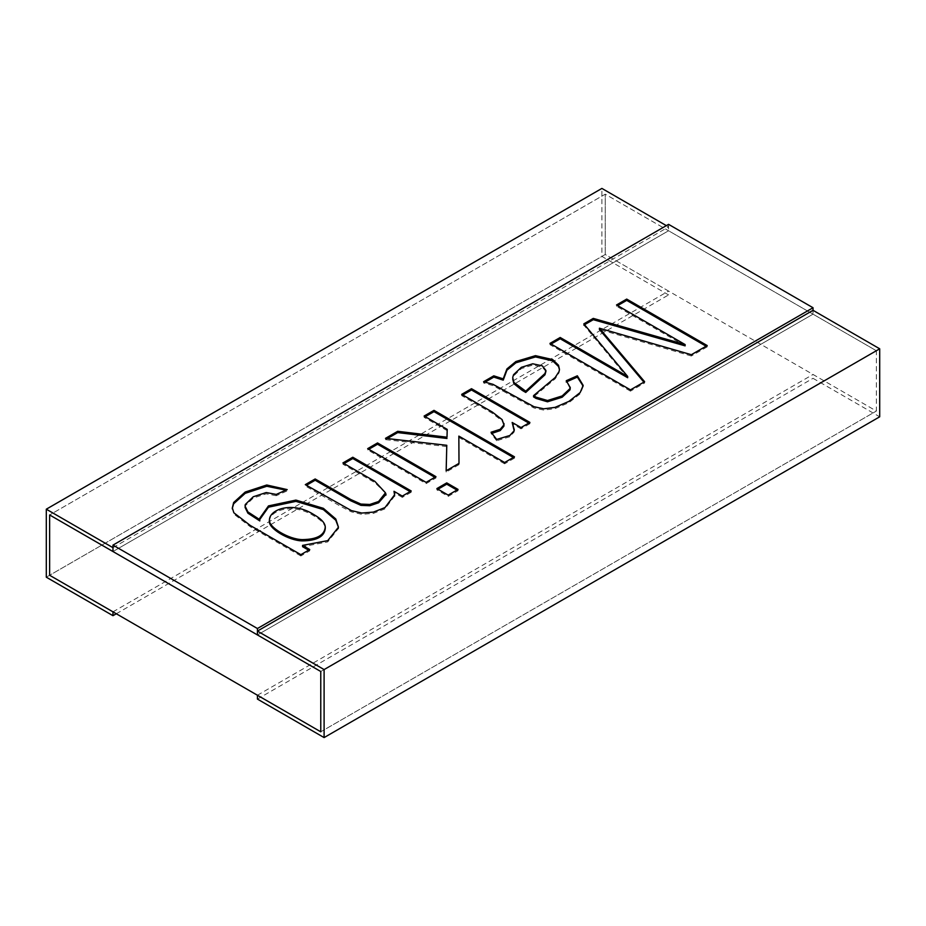 <?xml version="1.0" encoding="UTF-8"?>
<svg xmlns="http://www.w3.org/2000/svg" width="926" height="926" viewBox="0 0 926 926"><rect width="100%" height="100%" fill="white"/><g stroke="black" fill="none" stroke-linecap="round" stroke-linejoin="round"><path stroke-width="0.69" stroke-dasharray="4.63 3.47" d="M666.35 225.631L668.572 226.916L668.572 230.759L813.028 314.157L257.428 634.935L813.028 314.157L813.028 310.314L813.028 314.157L876.366 350.734L320.766 671.5L876.366 350.734L876.366 411.04L605.234 254.5L49.634 575.266L605.234 254.5L668.572 291.065L668.572 294.919L601.9 256.421L601.9 188.418M668.572 224.347L668.572 230.759L112.972 551.537L668.572 230.759L605.234 194.194L605.234 254.5L605.234 194.194L49.634 514.96L605.234 194.194L876.366 350.734L876.366 411.04L813.028 374.463L813.028 378.317L879.7 416.804M320.766 731.806L876.366 411.04L320.766 731.806M112.972 611.843L668.572 291.065M116.306 613.764L668.572 294.919M46.3 577.199L601.9 256.421M112.972 547.683L668.572 226.916M257.428 699.084L813.028 378.317M257.428 695.241L813.028 374.463M685.124 345.861L616.519 306.251L616.519 304.967M616.519 306.251L617.63 305.603M706.098 346.208L707.209 346.845L707.209 345.56M707.209 346.845L691.34 356.001L691.34 354.716M691.34 356.001L599.423 329.482M630.456 389.869L630.456 391.154L644.612 382.982L644.612 381.709M630.456 391.154L549.963 344.68L549.963 343.396M549.963 344.68L551.074 344.044M627.666 377.727L583.831 325.119L583.831 323.845M583.831 325.119L584.549 324.702M559.466 369.636L559.072 372.773L555.206 378.78L533.561 396.907M570.161 388.723L566.249 380.713M566.249 381.998L567.117 381.605M583.172 386.674L580.185 393.816L568.934 402.671L554.998 408.667L543.736 410.091L533.989 407.984L492.991 385.621L483.603 382.982L483.603 381.709M545.877 371.465L542.347 367.147L532.751 365.075L521.338 368.629L513.571 375.968L512.715 378.757M483.603 382.982L485.282 382.021M503.999 424.791L502.147 420.925L492.238 413.285L461.692 395.645L461.692 394.36M461.692 395.645L462.803 394.997M528.804 423.066L529.915 423.703L529.915 422.43M529.915 423.703L521.014 428.842L521.014 427.557M521.014 428.842L512.171 423.738M514.358 430.37L514.161 432.002L509.867 436.759L496.683 440.73L496.683 439.445M496.683 440.73L491.058 433.518L491.058 432.234M447.212 430.671L424.12 417.337L424.12 416.052M424.12 417.337L425.231 416.688M513.363 457.479L514.474 458.115L514.474 456.831M514.474 458.115L504.612 463.81L504.612 462.525M504.612 463.81L458.845 437.385M458.995 463.37L459.007 464.644L459.007 463.359M459.007 464.644L446.147 472.075L446.147 470.79M446.147 472.075L446.182 470.767M446.783 446.575L385.471 439.642L385.471 438.357M385.471 439.642L387.334 438.565M456.935 490.062L458.046 490.699L448.184 496.394L436.875 489.866L436.875 488.581M436.875 489.866L437.986 489.217M458.046 490.699L458.046 489.414M448.184 496.394L448.184 495.109M434.85 477.307L435.961 477.955L426.099 483.638L367.68 449.92L367.68 448.635M367.68 449.92L368.791 449.272M435.961 477.955L435.961 476.67M426.099 483.638L426.099 482.365M385.459 492.979L374.868 482.654L342.921 464.215L344.032 463.567M410.091 491.602L411.202 492.25L411.202 490.965M411.202 492.25L402.301 497.378L402.301 496.105M402.301 497.378L394.001 492.586M394.638 496.012L384.996 508.86L373.421 513.374L361.788 514.335L351.394 511.858L341.208 506.661L305.302 485.93L306.413 485.293M308.636 550.183L309.747 550.82L300.846 555.959L300.846 554.674M300.846 555.959L250.367 526.813L233.85 514.057L232.368 508.177M276.249 494.426L276.249 495.711L287.187 490.884L287.187 489.599M276.249 495.711L266.225 493.824L253.261 498.038L245.274 505.793L245.043 507.321M259.801 520.933L259.708 518.317M338.453 527.276L338.453 528.491L327.735 541.918L302.559 546.676M309.747 550.82L309.747 549.535M325.269 528.098C324.91 524.093 321.102 520.018 313.868 515.886C292.628 502.309 269.848 510.457 269.443 520.991M559.547 369.416L559.547 370.701M512.842 377.472L512.842 378.757M545.877 370.493L545.877 371.777M514.358 429.224L514.358 430.509M503.975 423.483L503.975 424.768M232.021 507.899L232.021 509.184M245.216 506.036L245.216 507.321M325.292 528.098L325.292 526.813"/><path stroke-width="1.39" d="M112.972 615.686L46.3 577.199L46.3 509.196L112.972 547.683L112.972 551.537L49.634 514.96L49.634 575.266L320.766 731.806L257.428 695.241L257.428 699.084L324.1 737.582L879.7 416.804L879.7 348.801L813.028 310.314L257.428 631.081L257.428 634.935L320.766 671.5L320.766 731.806L320.766 671.5L49.634 514.96L49.634 575.266L112.972 611.843L112.972 615.686L116.306 613.764M46.3 509.196L601.9 188.418L666.35 225.631M324.1 737.582L324.1 669.579L879.7 348.801M324.1 669.579L257.428 631.081M813.028 307.745L668.572 224.347L112.972 545.113L257.428 628.523L813.028 307.745L813.028 310.314M685.124 344.576L616.519 304.967L626.705 299.086L707.209 345.56L691.34 354.716L599.423 328.209L644.612 381.709L630.456 389.869L549.963 343.396L560.195 337.492L627.666 376.442L583.831 323.845L593.265 318.394L685.124 344.576L685.124 345.861L593.265 319.678L593.265 318.394M483.603 381.709L493.79 375.829L503.223 378.861L506.916 368.93L515.921 361.499L535.483 355.653L552.695 359.577L558.528 365.238L559.478 369.416L559.072 371.488L555.206 377.495L533.561 395.634L536.131 397.173L547.497 400.518L562.175 395.934L569.999 388.573L570.161 387.438L566.249 380.713L577.349 375.794L583.172 385.39L580.185 392.531L568.934 401.386L554.998 407.382L543.736 408.806L533.989 406.711L492.991 384.336L483.603 381.709M491.058 432.234L500.225 429.294L503.918 424.872L502.147 419.64L492.238 412.001L461.692 394.36L471.496 388.7L529.915 422.43L521.014 427.557L512.171 422.453L514.161 430.717L509.867 435.486L496.683 439.445L491.058 432.234M447.212 429.386L424.12 416.052L433.981 410.357L514.474 456.831L504.612 462.525L458.845 436.1L459.007 463.359L446.147 470.79L446.783 445.29L385.471 438.357L397.694 431.308L447.003 437.188L447.212 429.386L447.003 437.188M448.184 495.109L436.875 488.581L446.737 482.886L458.046 489.414L448.184 495.109M426.099 482.365L367.68 448.635L377.542 442.941L435.961 476.67L426.099 482.365M315.164 478.962L350.746 499.508L360.932 504.08L369.821 504.45L378.618 501.487L385.471 492.817L374.868 481.37L342.921 462.931L352.783 457.236L411.202 490.965L402.301 496.105L394.001 491.301L394.638 494.727L384.996 507.575L373.421 512.101L361.788 513.05L351.394 510.585L305.302 484.645L315.164 478.962L315.164 480.235L350.746 500.781L360.932 505.365L369.821 505.735L378.618 502.772L385.297 495.144L385.459 492.979M309.747 549.535L300.846 554.674L250.367 525.528L233.85 512.773L232.345 507.899L233.641 502.505L245.216 492.042L266.757 484.993L287.187 489.599L276.249 494.426L266.225 492.539L253.261 496.753L245.274 504.52L245.043 506.036L247.902 511.916L259.801 519.648L259.697 518.317L268.482 505.909L295.915 500.086L323.359 508.316L335.791 518.965L338.453 527.207L327.735 540.634L302.559 545.391L309.747 549.535M112.972 545.113L112.972 551.537L257.428 634.935L257.428 628.523M617.63 305.603L626.705 300.371L626.705 299.086M626.705 300.371L706.098 346.208M643.547 381.72L599.423 329.482L599.423 328.209M551.074 344.044L560.195 338.766L560.195 337.492M560.195 338.766L627.666 377.727L627.666 376.442M583.831 325.119L593.265 319.678M485.282 382.021L493.79 377.102L493.79 375.829M493.79 377.102L503.223 380.135L503.223 378.861M503.223 380.135L506.916 370.203L515.921 362.784L535.483 356.938L552.695 360.862L558.528 366.522L559.466 369.636M570.161 388.723L569.999 389.858L562.175 397.219L547.497 401.803L536.131 398.458L533.561 396.907L533.561 395.634M566.249 381.998L577.349 377.079L577.349 375.794M577.349 377.079L583.137 386.084M532.751 363.791L521.338 367.344L513.571 374.683L512.715 377.472L513.884 382.415L525.736 391.177L544.974 373.502L545.923 370.493L542.347 365.863L532.751 363.791M512.691 378.942L513.884 383.7L522.195 390.355L525.736 392.45L525.736 391.177M525.736 392.45L544.974 374.787L545.877 371.465M462.803 394.997L471.496 389.985L471.496 388.7M471.496 389.985L528.804 423.066M514.324 429.884L512.171 422.453M491.938 433.368L500.225 430.578L503.918 426.157L503.999 424.791M425.231 416.688L433.981 411.642L433.981 410.357M433.981 411.642L513.363 457.479M458.995 463.37L458.845 436.1M446.182 470.767L446.783 445.29M387.334 438.565L397.694 432.592L397.694 431.308M397.694 432.592L447.003 438.473M437.986 489.217L446.737 484.171L446.737 482.886M446.737 484.171L456.935 490.062M368.791 449.272L377.542 444.225L377.542 442.941M377.542 444.225L434.85 477.307M344.032 463.567L352.783 458.52L352.783 457.236M352.783 458.52L410.091 491.602M394.522 494.704L394.001 491.301M306.413 485.293L315.164 480.235M232.368 508.177L233.641 503.79L245.216 493.326L266.757 486.277L285.926 490.155M245.043 507.321L247.902 513.189L259.801 520.933L259.801 519.648M259.708 518.317L259.708 519.59L268.482 507.193L295.915 501.371L323.359 509.601L335.791 520.25L338.453 527.276M308.636 550.183L302.559 546.676L302.559 545.391M269.443 520.991C267.857 528.19 288.785 540.772 302.408 540.888C316.854 540.749 324.482 536.548 325.292 528.306M313.868 514.601C292.628 501.024 269.848 509.173 269.443 519.706C267.857 526.906 288.785 539.488 302.408 539.603C317.016 539.441 324.632 535.182 325.269 526.813C324.91 522.808 321.102 518.734 313.868 514.601M570.208 387.288L570.208 388.573M582.674 385.39L582.674 386.674M545.877 370.493L545.877 371.777M503.975 423.483L503.975 424.768M394.569 494.727L394.569 496.012M385.934 493.859L385.934 495.144M338.233 527.23L338.233 528.514M269.431 520.991L269.431 519.717M325.292 528.098L325.292 526.813"/></g></svg>
